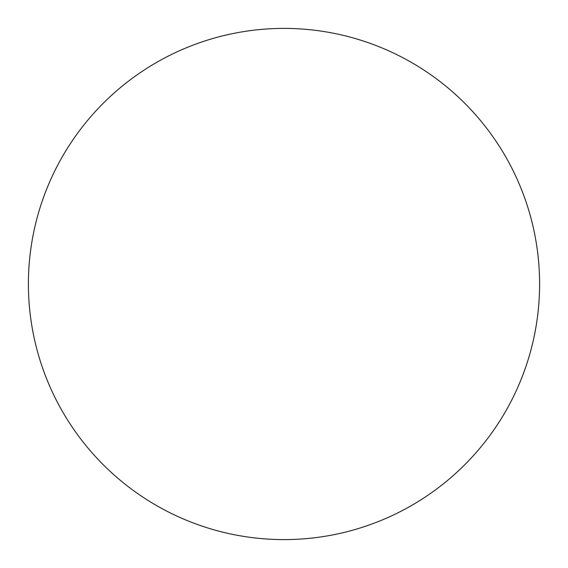 <?xml version="1.0" encoding="UTF-8"?>
<svg xmlns="http://www.w3.org/2000/svg" width="568" height="568" viewBox="0 0 568 568"><rect width="100%" height="100%" fill="white"/><g stroke="black" fill="none" stroke-linecap="round" stroke-linejoin="round"><path stroke-width="0.85" d="M284 539.6A255.6 255.6 0 0 1 28.4 284A255.6 255.6 0 0 1 284 28.4A255.6 255.6 0 0 1 539.6 284A255.6 255.6 0 0 1 284 539.6"/></g></svg>

